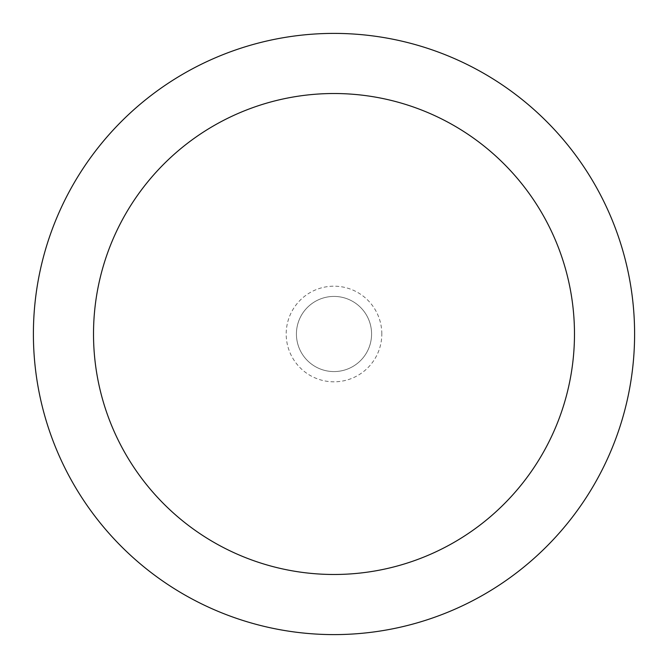 <?xml version="1.0" encoding="UTF-8"?>
<svg xmlns="http://www.w3.org/2000/svg" width="668" height="668" viewBox="0 0 668 668"><rect width="100%" height="100%" fill="white"/><g stroke="black" fill="none" stroke-linecap="round" stroke-linejoin="round"><path stroke-width="0.5" stroke-dasharray="3.34 2.5" d="M634.6 334A300.6 300.6 0 0 0 183.7 73.672A300.6 300.6 0 0 0 183.7 594.328A300.6 300.6 0 0 0 634.6 334M371.575 334A37.575 37.575 0 0 0 315.212 301.46A37.575 37.575 0 0 0 315.212 366.54A37.575 37.575 0 0 0 371.575 334A37.575 37.575 0 0 0 315.212 301.46A37.575 37.575 0 0 0 315.212 366.54A37.575 37.575 0 0 0 371.575 334A37.575 37.575 0 0 0 315.212 301.46A37.575 37.575 0 0 0 315.212 366.54A37.575 37.575 0 0 0 371.575 334M381.82 334A47.82 47.82 0 0 0 310.094 292.592A47.82 47.82 0 0 0 310.094 375.408A47.82 47.82 0 0 0 381.82 334"/><path stroke-width="1" d="M634.6 334A300.6 300.6 0 0 0 183.7 73.672A300.6 300.6 0 0 0 183.7 594.328A300.6 300.6 0 0 0 634.6 334M574.48 334A240.48 240.48 0 0 0 213.76 125.734A240.48 240.48 0 0 0 213.76 542.266A240.48 240.48 0 0 0 574.48 334"/></g></svg>
